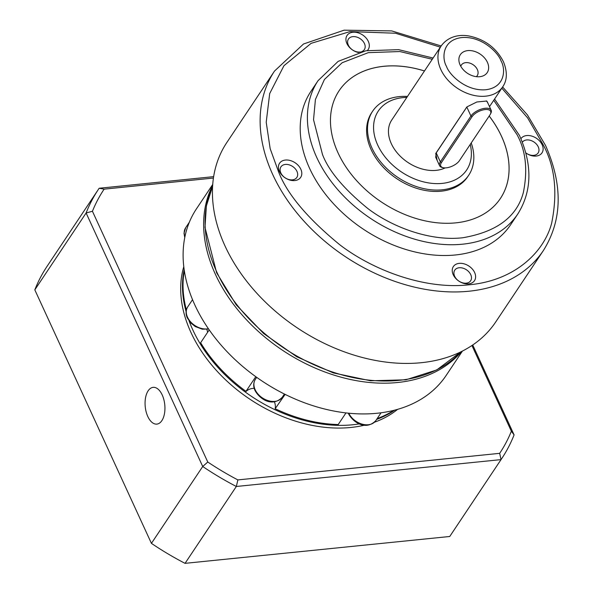 <?xml version="1.0" encoding="UTF-8"?>
<svg xmlns="http://www.w3.org/2000/svg" width="593" height="593" viewBox="0 0 593 593"><rect width="100%" height="100%" fill="white"/><g stroke="black" fill="none" stroke-linecap="round" stroke-linejoin="round"><path stroke-width="0.89" d="M212.657 185.431A150.088 106.873 33.7 0 0 215.355 274.203A150.088 106.873 33.7 0 0 334.341 375.221A150.088 106.873 33.7 0 0 461.554 351.508M212.724 184.46L196.483 208.803A150.088 106.873 33.7 0 0 194.838 304.95A150.088 106.873 33.7 0 0 319.36 407.613A150.088 106.873 33.7 0 0 446.181 375.413L462.421 351.071M285.129 394.389L275.174 408.696A17.316 12.334 33.7 0 0 274.411 401.787M209.21 329.893L200.634 342.754A131.616 93.716 33.7 0 0 245.991 391.35L255.776 376.681M207.594 332.31A17.316 12.334 33.7 0 0 206.779 329.33M377.185 418.584A131.616 93.716 33.7 0 0 393.708 410.4M275.463 408.866A131.616 93.716 33.7 0 0 338.218 424.536L345.971 412.913M254.204 388.304A17.316 12.334 33.7 0 0 246.11 391.417L245.991 391.35M184.327 270.697A131.616 93.716 33.7 0 0 186.387 309.917M394.782 410.126A131.616 93.716 -146.3 0 1 376.644 419.392M359.454 423.862A131.616 93.716 -146.3 0 1 192.769 329.804A131.616 93.716 -146.3 0 1 189.1 320.939M183.786 266.672A131.616 93.716 33.7 0 0 190.968 332.495A131.616 93.716 33.7 0 0 364.584 425.159M374.494 422.216A131.616 93.716 33.7 0 0 397.621 409.355M161.859 420.645A18.472 9.814 -95.8 0 0 163.846 399.593A18.472 9.814 -95.8 0 0 153.135 387.355A18.472 9.814 -95.8 0 0 148.146 390.817A18.472 9.814 -95.8 0 0 146.16 411.868A18.472 9.814 -95.8 0 0 156.871 424.106A18.472 9.814 -95.8 0 0 161.859 420.645M471.939 345.519L511.359 431.215A237.837 169.353 -146.3 0 1 499.677 453.334L237.86 479.907A237.837 169.353 -146.3 0 1 207.772 462.029L92.434 211.264A237.837 169.353 -146.3 0 1 104.123 189.145L213.436 178.048M186.113 311.703A131.616 93.716 -146.3 0 1 184.164 269.593M213.65 176.64L99.164 188.255L104.123 189.145M99.164 188.255A242.455 172.645 33.7 0 0 98.416 189.367A242.455 172.645 33.7 0 0 86.111 212.983L92.434 211.264M98.416 189.367L47.129 266.242A242.455 172.645 33.7 0 0 34.817 289.851L86.111 212.983L202.717 466.498L207.772 462.029M34.817 289.851L151.423 543.366L202.717 466.498A242.455 172.645 33.7 0 0 236.333 486.482L237.86 479.907M151.423 543.366A242.455 172.645 33.7 0 0 185.046 563.35L236.333 486.482L501.026 459.612L499.677 453.334M185.046 563.35L449.739 536.487L501.026 459.612A242.455 172.645 33.7 0 0 501.774 458.5A242.455 172.645 33.7 0 0 514.087 434.891L511.359 431.215M514.087 434.891L472.732 344.985M449.739 536.487A242.455 172.645 33.7 0 0 450.487 535.375L501.774 458.5M274.522 71.049L226.83 142.52A161.637 115.094 33.7 0 0 225.058 246.058A161.637 115.094 33.7 0 0 359.158 356.623A161.637 115.094 33.7 0 0 495.741 321.94L543.425 250.468A161.637 115.094 -146.3 0 1 406.85 285.144A161.637 115.094 -146.3 0 1 272.75 174.579A161.637 115.094 -146.3 0 1 274.522 71.049L303.52 43.993L344.125 30.176L391.728 30.91L441.155 45.965M525.806 152.912A12.698 9.043 33.7 0 0 539.333 155.173A12.698 9.043 33.7 0 0 542.135 144.729A12.698 9.043 33.7 0 0 531.639 136.049A12.698 9.043 33.7 0 0 520.906 138.71M525.791 152.853A9.547 6.797 33.7 0 0 538.14 152.95A9.547 6.797 33.7 0 0 538.244 146.842A9.547 6.797 33.7 0 0 530.409 140.333A9.547 6.797 33.7 0 0 522.337 142.246M367.43 50.479A12.698 9.043 33.7 0 0 368.327 41.414A12.698 9.043 33.7 0 0 352.909 32.244A12.698 9.043 33.7 0 0 346.92 43.585A12.698 9.043 33.7 0 0 358.461 52.518M361.485 51.724A9.547 6.797 33.7 0 0 364.332 49.642A9.547 6.797 33.7 0 0 364.436 43.526A9.547 6.797 33.7 0 0 356.519 36.996A9.547 6.797 33.7 0 0 348.454 39.042A9.547 6.797 33.7 0 0 348.35 45.157A9.547 6.797 33.7 0 0 360.522 51.962M300.821 169.22A12.698 9.043 33.7 0 0 285.403 160.051A12.698 9.043 33.7 0 0 279.414 171.392A12.698 9.043 33.7 0 0 294.832 180.554A12.698 9.043 33.7 0 0 300.821 169.22M296.937 171.333A9.547 6.797 33.7 0 0 289.013 164.802A9.547 6.797 33.7 0 0 280.949 166.848A9.547 6.797 33.7 0 0 280.845 172.963A9.547 6.797 33.7 0 0 288.761 179.494A9.547 6.797 33.7 0 0 296.834 177.448A9.547 6.797 33.7 0 0 296.937 171.333M474.63 272.535A12.698 9.043 33.7 0 0 459.212 263.366A12.698 9.043 33.7 0 0 453.222 274.707A12.698 9.043 33.7 0 0 468.64 283.869A12.698 9.043 33.7 0 0 474.63 272.535M470.746 274.648A9.547 6.797 33.7 0 0 462.822 268.118A9.547 6.797 33.7 0 0 454.757 270.163A9.547 6.797 33.7 0 0 454.653 276.279A9.547 6.797 33.7 0 0 462.57 282.809A9.547 6.797 33.7 0 0 470.642 280.763A9.547 6.797 33.7 0 0 470.746 274.648M309.583 168.33A120.075 85.496 33.7 0 0 409.192 250.461A120.075 85.496 33.7 0 0 510.655 224.703L517.852 213.91A120.075 85.496 -146.3 0 1 416.39 239.676A120.075 85.496 -146.3 0 1 316.781 157.538A120.075 85.496 -146.3 0 1 318.093 80.626L310.895 91.418A120.075 85.496 33.7 0 0 309.583 168.33M500.433 198.41A96.978 69.055 33.7 0 0 501.493 136.301A96.978 69.055 33.7 0 0 489.173 116.043M424.462 70.982A96.978 69.055 33.7 0 0 339.092 90.759M424.477 70.952A96.978 69.055 33.7 0 0 339.1 90.744A96.978 69.055 33.7 0 0 338.04 152.868A96.978 69.055 33.7 0 0 418.495 219.21A96.978 69.055 33.7 0 0 500.448 198.403A96.978 69.055 33.7 0 0 501.508 136.279A96.978 69.055 33.7 0 0 489.188 116.02M372.656 111.188L371.737 112.559A57.729 41.102 33.7 0 0 371.107 149.54A57.729 41.102 33.7 0 0 418.999 189.026A57.729 41.102 33.7 0 0 467.773 176.64L468.692 175.261A57.729 41.102 -146.3 0 1 419.911 187.647A57.729 41.102 -146.3 0 1 372.019 148.161A57.729 41.102 -146.3 0 1 372.656 111.188A57.729 41.102 -146.3 0 1 407.473 96.444M471.22 142.95A57.729 41.102 -146.3 0 1 468.692 175.261M470.219 144.447A53.111 37.819 -146.3 0 1 437.701 183.637A53.111 37.819 -146.3 0 1 377.711 145.07A53.111 37.819 -146.3 0 1 406.82 97.422M437.189 160.495L435.722 153.491L466.876 106.918L476.839 101.989L486.742 101.025L488.202 103.782M489.507 106.621L502.694 86.86A36.944 26.307 -146.3 0 1 471.479 94.784A36.944 26.307 -146.3 0 1 440.829 69.514A36.944 26.307 -146.3 0 1 441.229 45.846L391.743 120.023A36.944 26.307 33.7 0 0 391.336 143.691A36.944 26.307 33.7 0 0 445.187 167.893M443.208 167.708L442.237 167.493A11.549 5.3 -24.7 0 1 439.583 165.699L435.714 157.286L436.226 152.912L466.824 107.066L470.938 116.013A11.549 5.3 -24.7 0 1 485.163 108.282A11.549 5.3 -24.7 0 1 491.16 110.202A11.549 5.3 -24.7 0 1 490.789 113.382L490.322 114.256A10.622 4.877 -24.7 0 1 489.959 114.864L459.367 160.71A10.622 4.877 -24.7 0 1 443.208 167.708A10.622 4.877 -24.7 0 1 441.466 162.534L472.058 116.68A10.622 4.877 -24.7 0 1 485.148 109.564A10.622 4.877 -24.7 0 1 490.322 114.256M439.583 165.699A11.549 5.3 -24.7 0 1 440.34 161.867L470.938 116.013L472.058 116.68M467.758 50.613A16.167 11.512 33.7 0 0 459.123 61.991A16.167 11.512 33.7 0 0 479.767 76.705A16.167 11.512 33.7 0 0 480.923 76.534A16.167 11.512 33.7 0 0 487.112 61.709A16.167 11.512 33.7 0 0 467.758 50.613M476.342 76.66A9.547 6.797 33.7 0 0 477.239 75.652A9.547 6.797 33.7 0 0 477.343 69.537A9.547 6.797 33.7 0 0 465.75 62.643A9.547 6.797 33.7 0 0 461.354 65.052A9.547 6.797 33.7 0 0 460.768 66.268M486.149 100.943L487.283 101.781L491.16 110.202M184.757 237.578L184.008 233.264L185.631 227.794A16.167 11.512 33.7 0 0 184.912 236.815M208.588 328.982L202.287 329.197L195.275 326.558L190.776 322.955L187.381 318.026C185.55 314.134 185.661 310.428 187.707 306.9A16.167 11.512 33.7 0 0 187.536 317.255A16.167 11.512 33.7 0 0 208.41 328.737M282.231 397.303C272.15 407.599 259.534 398.941 255.012 390.483C253.181 386.592 253.293 382.885 255.338 379.357A16.167 11.512 33.7 0 0 255.16 389.712A16.167 11.512 33.7 0 0 268.577 400.772A16.167 11.512 33.7 0 0 282.231 397.303L284.41 394.034M348.788 413.21A16.167 11.512 33.7 0 0 362.212 424.151A16.167 11.512 33.7 0 0 375.792 420.659L381.04 412.795M501.819 88.172L527.622 117.896L543.106 144.625C555.004 166.477 557.843 192.725 551.616 223.361C543.833 252.64 514.227 280.748 469.07 284.803C424.38 289.866 372.715 270.008 339.885 244.85C307.293 218.15 286.812 193.696 278.443 171.488L270.163 148.65L266.213 122.24L269.689 93.575L283.951 65.704L311.11 43.348L350.011 31.592L395.487 33.23L440.354 47.158M212.598 186.343A150.088 106.873 33.7 0 0 216.793 272.046A150.088 106.873 33.7 0 0 333.592 372.36A150.088 106.873 33.7 0 0 460.739 351.908M493.732 100.291L517.074 134.7C525.828 150.763 527.911 170.058 523.337 192.592C516.837 216.919 496.608 231.982 462.636 237.771C429.777 241.492 391.788 226.889 367.653 208.388C343.681 188.759 328.618 170.777 322.473 154.447L313.534 119.719L315.417 99.483L324.423 79.484L342.154 62.732L368.275 52.658L399.86 51.539L432.267 59.278M446.514 66.423C441.911 58.9 441.755 39.968 461.762 37.567C482.087 35.869 498.594 53.148 501.011 60.894C505.614 68.417 505.77 87.349 485.763 89.751C465.438 91.441 448.931 74.169 446.514 66.423M435.722 153.491L436.226 152.912L440.34 161.867L441.466 162.534M466.313 107.644L466.824 107.066M375.792 420.659C365.718 430.955 353.102 422.298 348.573 413.84L348.284 413.158M189.345 222.219L185.631 227.794M192.54 299.673L187.707 306.9M256.687 377.341L255.338 379.357M502.619 86.971L527.399 114.879L545.501 145.396C563.053 185.127 562.364 220.151 543.425 250.468M460.768 351.894L436.752 369.943L405.938 379.794L370.603 380.788L333.31 372.908L296.752 356.749L263.581 333.481L236.214 304.817L216.645 272.81L204.993 227.43L206.379 205.949L212.598 186.306M517.852 213.91C532.017 191.183 532.558 165.032 519.475 135.463L494.569 99.038M433.105 58.025L398.622 49.656L365.933 50.753L338.143 61.368L318.093 80.626M502.694 86.86C507.282 80.211 507.519 71.805 503.405 61.657C496.259 47.907 484.859 39.368 469.189 36.032C460.835 34.461 448.96 35.447 441.229 45.846"/></g></svg>
